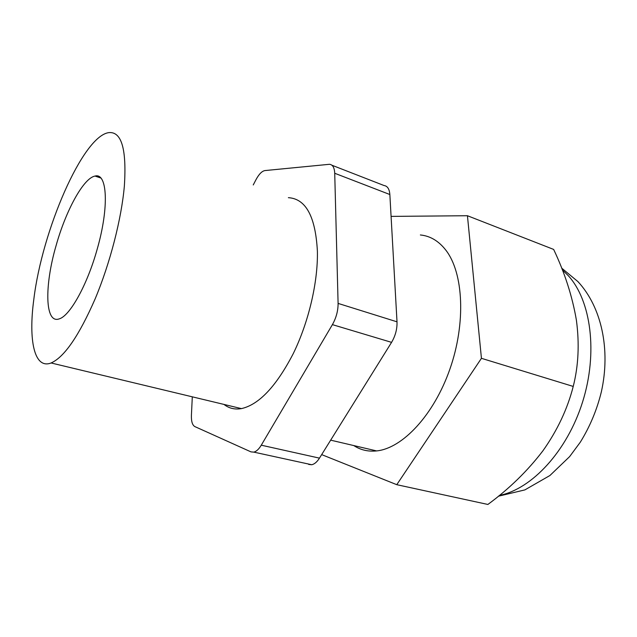 <?xml version="1.0" encoding="UTF-8"?>
<svg xmlns="http://www.w3.org/2000/svg" width="637" height="637" viewBox="0 0 637 637"><rect width="100%" height="100%" fill="white"/><g stroke="black" fill="none" stroke-linecap="round" stroke-linejoin="round"><path stroke-width="0.96" d="M542.987 450.709C527.635 470.847 509.266 488.762 487.878 504.456L396.771 484.685L481.437 358.32L573.228 386.436C567.503 408.858 557.423 430.286 542.987 450.709M481.437 358.32L467.439 215.728L553.649 249.425C564.748 272.779 572.329 296.356 576.389 320.148C579.535 343.693 578.476 365.789 573.228 386.436M467.439 215.728L391.078 216.389M308.69 464.437L311.724 464.739C314.447 464.158 317.035 461.96 319.471 458.138L391.572 342.356C395.418 335.842 397.233 329.003 397.01 321.82L389.852 194.524C389.406 189.014 387.487 186.02 384.079 185.542L331.917 165.222M192.302 396.827L191.418 415.244C191.211 421.407 192.366 425.19 194.866 426.599L250.97 451.872L253.813 452.127C256.392 451.474 258.877 449.165 261.274 445.191L332.403 324.631C336.217 317.847 338.12 310.768 338.096 303.403L334.72 173.264C334.449 167.65 332.721 164.657 329.52 164.29L264.936 170.573C261.95 171.098 258.956 174.156 255.955 179.738L253.247 184.953M353.782 445.566C360.51 450.001 368.122 451.784 376.618 450.916C402.48 448.384 433.932 415.029 449.953 368.958C466.069 322.951 463.465 272.978 445.956 250.301C438.789 241.041 430.254 235.929 420.364 234.965M223.969 404.423C228.954 408.349 234.774 409.75 241.439 408.612C258.996 404.646 276.243 386.372 293.179 353.774C308.666 322.242 318.062 282.056 317.393 251.233C315.53 216.588 305.856 198.736 288.37 197.677M124.366 185.956C126.747 149.146 121.563 131.365 108.816 132.623C82.73 136.007 42.05 230.753 33.833 299.271C28.275 340.269 34.255 369.564 51.103 362.971C64.305 357.15 78.98 335.803 95.12 298.92C110.066 263.312 121.5 218.889 124.366 185.956M56.032 245.81C65.81 210.664 83.519 177.97 95.048 176.067C107.311 172.404 109.285 207.049 97.262 248.916C87.373 284.739 69.903 316 59.217 318.874C44.877 324.225 44.319 285.957 56.032 245.81M321.661 454.611L396.771 484.685M499.344 495.435C531.744 489.089 567.129 451.283 582.592 401.939C598.135 352.627 590.985 300.401 568.22 275.614L562.344 269.889M334.72 173.264L389.852 194.524M338.096 303.403L397.01 321.82M332.403 324.631L391.572 342.356M261.274 445.191L319.471 458.138M561.627 268.073L577.958 281.626C601.678 307.169 610.732 349.801 601.376 391.731C596.988 409.758 589.958 426.583 580.291 442.205L569.629 456.61L549.922 475.513L524.872 489.901L498.389 496.215M95.048 176.067L100.805 178.01M311.724 464.739L253.813 452.127M376.618 450.916L330.667 440.159M241.439 408.612L51.103 362.971"/></g></svg>
